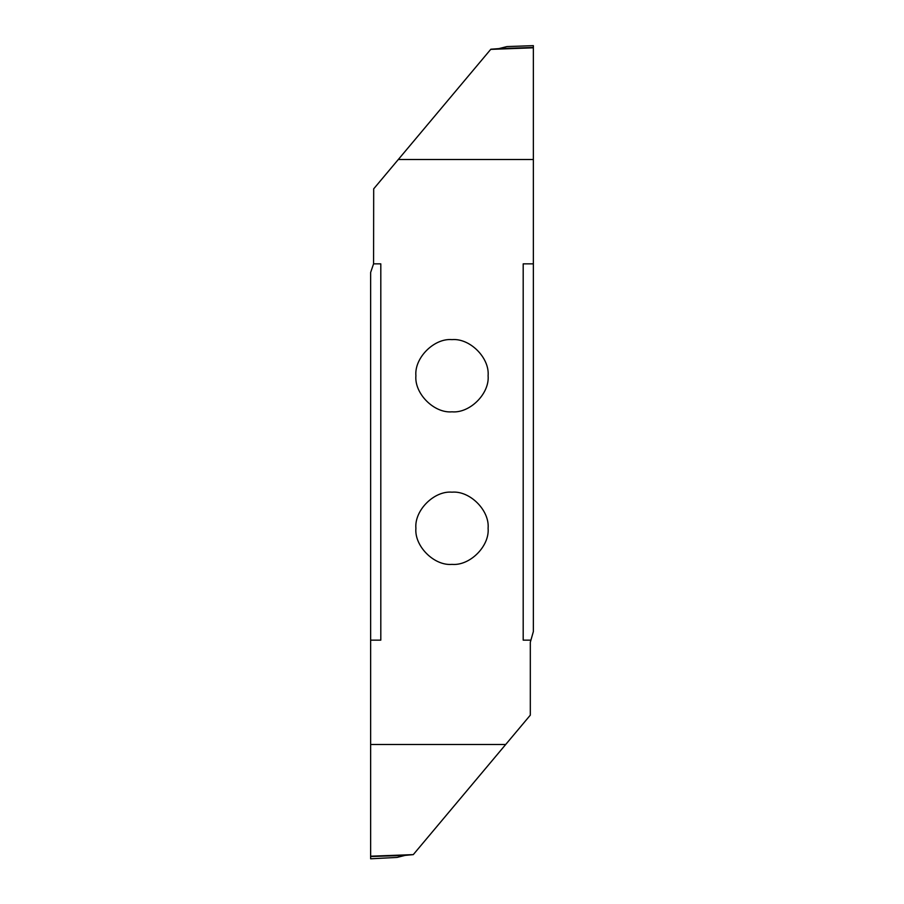 <?xml version="1.0" encoding="UTF-8"?>
<svg xmlns="http://www.w3.org/2000/svg" width="904" height="904" viewBox="0 0 904 904"><rect width="100%" height="100%" fill="white"/><g stroke="black" fill="none" stroke-linecap="round" stroke-linejoin="round"><path stroke-width="1.36" d="M452 492.171C434.135 490.556 414.281 510.41 415.896 528.275C414.281 546.14 434.135 565.994 452 564.378C469.865 565.994 489.719 546.14 488.103 528.275C489.719 510.41 469.865 490.556 452 492.171M398.291 159.522L373.691 188.846L373.578 263.855L380.81 263.855L380.81 640.145L370.64 640.145L370.64 744.478L505.709 744.478L530.309 715.154L530.309 642.269L533.36 631.557L533.36 159.522L398.291 159.522L490.849 49.223L498.895 48.613L506.941 46.579L533.36 45.652L506.941 46.579M533.36 263.855L523.19 263.855L523.19 640.145L530.422 640.145M452 339.621C434.135 338.006 414.281 357.86 415.896 375.725C414.281 393.59 434.135 413.444 452 411.828C469.865 413.444 489.719 393.59 488.103 375.725C489.719 357.86 469.865 338.006 452 339.621M490.714 49.381L533.36 47.799L533.36 45.652M533.36 47.799L533.36 159.522M373.578 263.855L370.64 272.443L370.64 640.145M370.64 744.478L370.64 858.8L397.059 857.421L370.651 858.8M370.64 856.201L413.286 854.619L405.105 855.387L397.059 857.421M413.286 854.619L505.709 744.478M495.132 49.031L533.36 47.765M533.36 47.46L498.895 48.613M408.868 854.969L370.64 856.235M370.64 856.54L405.105 855.387"/></g></svg>
